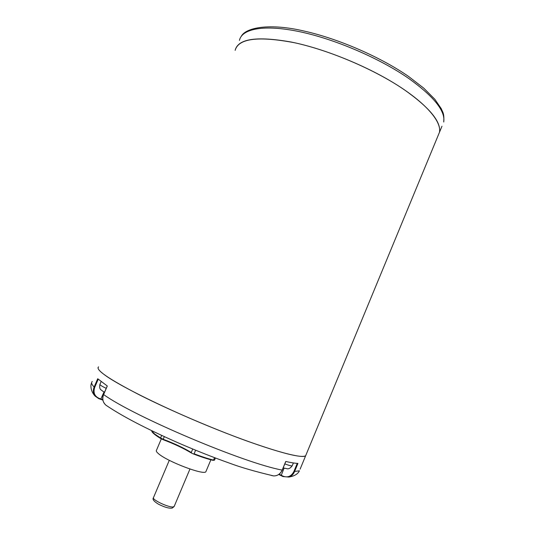 <?xml version="1.0" encoding="UTF-8"?>
<svg xmlns="http://www.w3.org/2000/svg" width="535" height="535" viewBox="0 0 535 535"><rect width="100%" height="100%" fill="white"/><g stroke="black" fill="none" stroke-linecap="round" stroke-linejoin="round"><path stroke-width="0.8" d="M441.963 126.26L439.502 132.205C441.168 121.666 429.391 107.481 404.186 89.659C374.921 69.677 330.041 50.437 294.731 42.78C258.278 35.858 238.416 38.38 235.139 50.35C237.995 38.721 256.646 35.945 291.093 42.018C323.588 48.524 365.565 65.39 395.686 84.142C425.833 102.927 441.529 121.432 439.502 132.205L300.102 469.168M140.103 395.218C169.876 410.245 212.596 428.582 246.434 440.833C281.356 453.185 301.085 458.181 305.619 455.82C301.593 459.157 265.387 448.965 216.862 429.525C168.385 410.131 119.907 386.263 104.673 374.935C98.948 370.702 96.922 368.006 98.6 366.863C95.123 369.732 108.959 379.181 140.103 395.218M206.082 471.195L205.868 471.709C204.189 475.568 167.174 461.531 158.447 453.64C156.541 452.028 155.886 450.905 156.481 450.263L161.356 438.78M103.569 394.502C101.864 398.361 102.613 401.892 105.81 405.095C102.78 402.34 102.051 398.829 103.623 394.556L107.301 385.996L97.718 378.74L94.14 387.039L94.715 387.313C93.043 392.55 94.501 396.228 99.089 398.334L102.814 399.625M288.927 477.066L282.928 476.565L288.927 477.066C291.455 476.204 293.307 474.438 294.471 471.776L297.935 463.417C295.019 463.297 290.96 462.648 285.75 461.471L282.199 470.024M163.115 439.656L160.567 438.433C155.692 435.47 152.789 433.156 151.833 431.484L151.927 430.809M191.423 453.018C183.766 448.383 174.343 443.936 163.148 439.676L163.202 439.268C174.31 443.488 183.665 447.895 191.276 452.496L191.637 453.158L193.456 453.974L194.105 453.787L195.609 450.216M214.535 457.672L213.518 460.093L212.917 460.314C207.52 458.983 201.06 456.877 193.53 454.001M161.664 435.423L160.574 437.991L163.202 439.268L164.312 436.647M191.276 452.496L192.734 449.039M213.539 460.046L214.555 460.06L215.418 458.007M279.123 474.191L282.948 476.11C287.649 477.922 291.287 476.397 293.869 471.549L297.253 463.377M105.81 405.095L106.732 405.737M271.479 475.495L273.646 475.923C277.484 475.929 280.327 473.983 282.179 470.084C244.395 463.27 134.011 416.571 103.623 394.556L103.643 394.496M99.089 398.334L98.788 398.669L95.143 396.134C93.15 393.479 92.816 390.443 94.14 387.039C91.619 384.384 90.997 382.545 92.281 381.508M191.497 453.078C183.859 448.437 174.403 443.97 163.128 439.676L160.567 438.433L160.574 437.991L154.675 434.012L151.806 431.083M214.555 460.06L213.906 460.281M103.034 391.379L100.968 389.814M287.014 468.693L284.319 468.145M281.116 475.628L278.748 474.465L281.129 475.642L284.098 468.085M281.163 475.655L282.928 476.565L281.163 475.655M293.869 471.549L299.419 470.8C297.941 473.99 294.437 476.083 288.913 477.073M194.105 453.787C201.655 456.663 208.128 458.762 213.518 460.093M214.08 460.327L213.445 460.207M98.801 398.669L102.88 400.093L100.72 399.317L104.037 391.954M98.213 379.208L94.715 387.313M282.928 476.565L282.948 476.11M241.332 36.199C246.073 27.472 269.8 22.965 304.134 31.063C338.561 38.747 380.82 57.158 408.72 76.558L423.76 88.161L434.841 99.276L441.235 108.638C442.472 112.042 444.404 112.905 443.716 122.013C445.548 111.086 433.918 96.588 408.834 78.525C379.71 58.282 334.87 39.048 299.486 31.659C264.022 24.242 241.827 28.743 239.446 40.379M169.287 460.307L153.532 497.51C151.137 499.436 169.261 508.003 173.407 506.879L174.256 506.25M101.115 381.636L99.971 384.277C99.637 384.839 101.724 386.196 106.218 388.35M284.821 463.892C289.054 465.47 291.522 466.099 292.217 465.778L292.291 465.597M205.868 471.709L210.877 459.799M213.492 460.207L214.542 457.679M105.816 405.102C121.819 416.036 145.921 428.609 178.122 442.826C195.991 450.57 213.271 457.398 229.95 463.303C240.783 467.376 255.349 471.582 273.646 475.923L273.646 475.923C277.498 475.956 280.367 474.01 282.253 470.084L285.817 461.484M100.707 399.317L98.788 398.669L95.143 396.134C90.977 391.834 90.074 385.621 91.632 382.893M107.247 385.962L103.576 394.496M193.469 453.981C201.066 456.89 207.6 459.017 213.057 460.361M189.952 469.028L174.136 506.538L172.263 508.063C169.281 508.604 164.693 507.32 158.494 504.204C153.906 501.422 152.214 499.282 153.418 497.777M99.898 384.444C99.363 387.327 99.804 389.192 101.215 390.055M102.519 391.058L104.552 392.222M286.793 468.673C288.566 469.215 290.371 468.245 292.217 465.778L293.394 462.949M283.202 467.797L285.101 468.366"/></g></svg>
